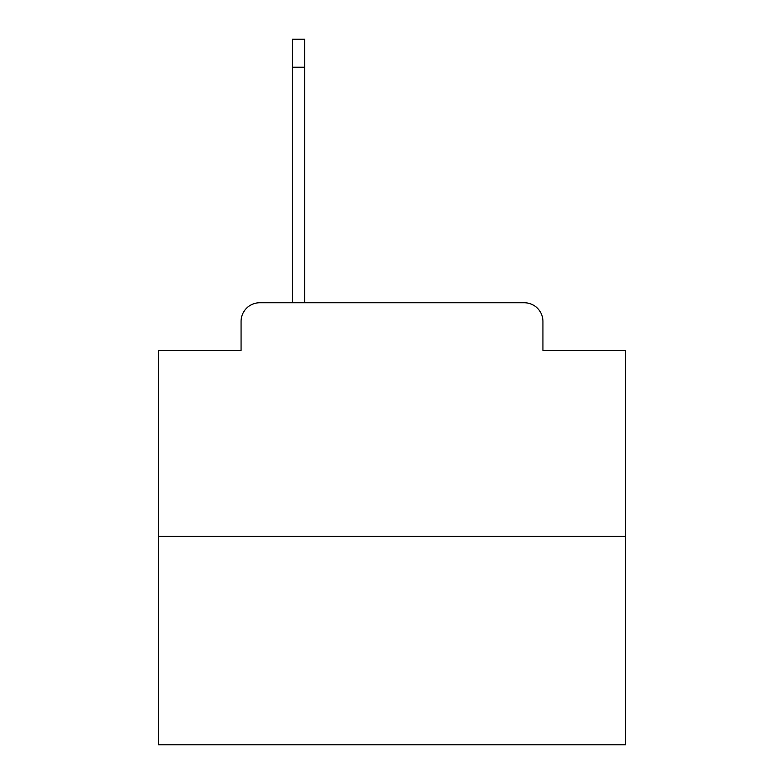 <?xml version="1.0" encoding="UTF-8"?>
<svg xmlns="http://www.w3.org/2000/svg" width="784" height="784" viewBox="0 0 784 784"><rect width="100%" height="100%" fill="white"/><g stroke="black" fill="none" stroke-linecap="round" stroke-linejoin="round"><path stroke-width="1.18" d="M241.07 321.44L241.07 350.409L241.07 321.44A18.689 18.689 0 0 1 259.759 302.751L292.471 302.751L292.471 39.2L304.613 39.2L304.613 302.751L319.108 302.751M625.642 536.393L158.358 536.393L158.358 744.8L625.642 744.8L625.642 350.409L542.93 350.409L542.93 321.44A18.689 18.689 0 0 0 524.241 302.751L259.759 302.751M158.358 536.393L158.358 350.409L241.07 350.409M464.892 302.751L524.241 302.751M542.93 350.409L542.93 321.44M292.471 67.238L304.613 67.238"/></g></svg>
